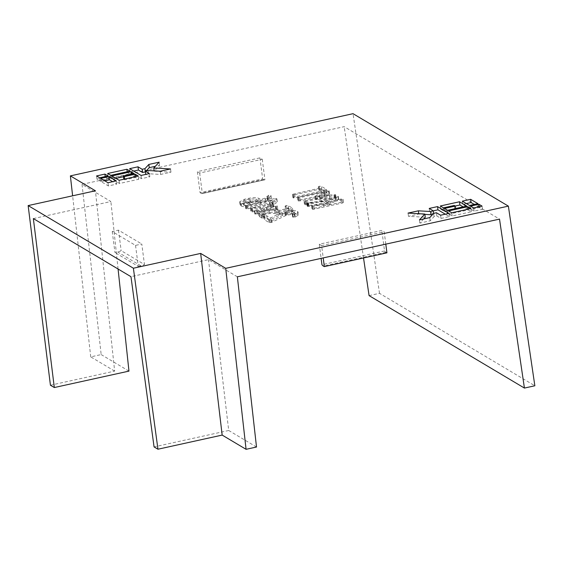 <?xml version="1.0" encoding="UTF-8"?>
<svg xmlns="http://www.w3.org/2000/svg" width="563" height="563" viewBox="0 0 563 563"><rect width="100%" height="100%" fill="white"/><g stroke="black" fill="none" stroke-linecap="round" stroke-linejoin="round"><path stroke-width="0.42" stroke-dasharray="2.81 2.11" d="M385.796 244.145L384.191 231.829L321.614 245.602L323.211 257.91M112.234 231.527L114.965 252.527L117.625 251.985A12.337 11.295 120.8 0 0 121.158 250.662L144.459 264.533L141.792 244.011L135.535 245.391L112.234 231.527L118.49 230.147L141.792 244.011M135.535 245.391L138.266 266.39L114.965 252.527M259.923 157.872L262.654 178.872L200.069 192.645L197.346 171.645L259.923 157.872L262.252 159.259L199.675 173.031L197.346 171.645M423.707 218.937L419.871 223.089L430.174 220.823L434.087 216.586L436.867 215.974L441.012 218.437L449.351 216.6L445.291 214.186M433.264 210.858L429.618 211.66L433.763 214.123L432.764 214.341M424.882 214.39L418.781 214.046L408.478 216.312L425.255 217.262M449.351 216.6L448.936 213.384M429.618 211.66L429.203 208.437M433.763 214.123L433.665 213.37M418.781 214.046L418.738 213.694M408.478 216.312L408.062 213.088M419.871 223.089L419.456 219.873M430.174 220.823L429.759 217.607M434.087 216.586L433.672 213.363M436.867 215.974L436.452 212.751M441.012 218.437L440.59 215.221M466.361 203.574L462.716 204.376L469.964 208.69L478.311 206.853L474.25 204.439M478.311 206.853L477.896 203.637M462.716 204.376L462.3 201.153M469.964 208.69L469.549 205.467M455.235 206.023L440.745 209.211L443.848 211.062L454.7 208.676L455.734 209.288L444.89 211.674L447.993 213.525L467.184 209.302L463.124 206.881M440.745 209.211L440.329 205.988M443.848 211.062L443.433 207.838M454.7 208.676L454.278 205.453M455.734 209.288L455.636 208.528M444.89 211.674L444.467 208.458M447.993 213.525L447.578 210.309M467.184 209.302L466.769 206.079M470.999 209.309L474.109 211.153L482.456 209.316L479.345 207.473L470.999 209.309L470.584 206.086M479.345 207.473L479.247 206.712M482.456 209.316L482.034 206.1M474.109 211.153L473.694 207.937M449.028 214.144L452.138 215.988L471.33 211.765L468.219 209.922L449.028 214.144L448.612 210.921M468.219 209.922L468.12 209.162M471.33 211.765L470.907 208.549M452.138 215.988L451.716 212.772M369.082 295.624L379.511 293.33L534.85 385.775M379.511 293.33L353.036 113.684M237.361 276.806L208.493 259.627L130.968 276.686M33.358 218.592L110.883 201.533L82.022 184.354L344.176 126.668L499.515 219.12M250.493 202.884L260.092 200.773L267.671 198.38C269.811 197.367 270.909 196.388 270.951 195.438L268.65 195.206L265.222 198.063L260.824 199.591L258.72 198.338C256.763 197.43 253.505 197.402 248.937 198.253L244.532 199.225L239.676 201.765L241.027 202.877C243.026 203.7 246.179 203.707 250.493 202.884L250.908 206.107L260.507 203.989L268.087 201.603C270.233 200.59 271.324 199.612 271.366 198.662L269.065 198.429L265.645 201.287L261.239 202.814L259.135 201.561C257.178 200.646 253.92 200.618 249.36 201.477L244.947 202.448L240.091 204.988L241.443 206.093C243.441 206.924 246.601 206.924 250.908 206.107M326.491 201.378L323.078 202.976L312.585 205.284L311.656 205.657L312.458 206.178L342.107 199.809L343.064 199.147L340.861 199.063L327.258 202.054L338.011 196.656L338.194 196.255L335.935 196.149L328.004 200.365L306.828 202.757L308.2 203.257L326.491 201.378L326.906 204.594L323.493 206.199L313 208.507L312.078 208.88L312.873 209.401L342.522 203.025L343.486 202.37L341.277 202.279L327.673 205.277L338.616 199.471L335.604 199.668L328.426 203.581L308.052 205.608L307.243 205.974L307.356 206.375L308.623 206.473L326.906 204.594M311.656 205.657L312.198 209.253L311.656 205.657M343.156 199.26L343.578 202.476L343.156 199.26M338.011 196.656L338.433 199.872L338.011 196.656M306.828 202.757L307.356 206.375L306.828 202.757M326.617 190.723L297.581 197.282L298.376 197.803L299.783 197.648L324.161 192.286L315.625 195.896L315.379 196.452L329.446 195.452L305.104 200.815L304.161 201.188L304.956 201.709L334.436 195.375L335.576 194.692L319.517 195.488L328.63 191.265L328.968 190.758L326.617 190.723L327.033 193.946L298.918 200.132L298.003 200.505L298.123 200.878L300.206 200.864L324.577 195.502L316.047 199.112L315.794 199.675L329.869 198.676L305.519 204.031L304.576 204.404L304.689 204.791L306.736 204.784L334.851 198.598L335.991 197.909L334.323 197.733L319.932 198.711L329.045 194.481L329.39 193.982L327.033 193.946M297.581 197.282L298.123 200.878L297.581 197.282M315.625 195.896L315.794 199.675L315.625 195.896M304.161 201.188L304.689 204.791L304.161 201.188M335.675 194.805L336.09 198.021L335.675 194.805M328.63 191.265L328.968 190.758L329.39 193.982L329.045 194.481L328.63 191.265M294.752 194.678L321.494 188.795L324.267 190.097L326.364 189.295L321.403 186.346L319.207 186.233L318.468 186.993L320.241 188.049L292.577 194.305L293.386 194.826L294.752 194.678L295.174 197.894L321.909 192.011L323.838 193.158L325.878 193.179L326.779 192.518L321.825 189.562L319.629 189.457L318.883 190.21L320.657 191.265L293.921 197.149L292.999 197.529L293.119 197.902L295.174 197.894M326.484 189.428L326.906 192.652L326.484 189.428M318.264 186.775L318.883 190.21L318.264 186.775M292.577 194.305L293.119 197.902L292.577 194.305M264.568 215.685L263.815 216.438L269.529 219.45L271.359 219.12L287.552 211.554L291.55 211.181L294.407 211.702L294.829 214.925C295.427 215.432 294.829 215.988 293.034 216.593L292.711 217.177L295.23 217.1L298.39 214.982L297.975 211.765L297.771 212.307L297.419 211.104L292.915 210.231L286.201 210.836L282.246 212.167L270.522 218.029L266.749 215.791L264.568 215.685L264.983 218.908L264.23 219.654L269.072 222.533L271.211 222.512L286.602 215.15L291.972 214.404L294.829 214.925L294.407 211.702C295.012 212.209 294.414 212.765 292.619 213.37L292.288 213.961L294.386 213.996L297.771 212.307L298.186 215.53L297.841 214.32L293.33 213.454L286.623 214.053L282.661 215.39L270.937 221.252L267.172 219.007L264.983 218.908M263.618 216.227L264.23 219.654L263.618 216.227M292.176 213.687L292.711 217.177L292.176 213.687M267.875 209.513L263.456 210.485L258.614 213.039L261.176 214.869L263.202 214.876L264.11 214.214L261.802 212.687L262.485 216.22C261.837 215.629 262.71 215.038 265.096 214.454L269.586 213.468L275.089 213.447L277.13 214.665L279.164 214.679L291.761 211.906L292.676 211.245L288.629 208.845L286.447 208.739L285.694 209.492L289.044 211.484L279.382 213.609L278.059 212.821C276.088 211.92 272.837 211.892 268.291 212.73L263.878 213.708L259.029 216.262L262.428 218.24L264.533 217.438L262.485 216.22L262.069 213.004C261.422 212.406 262.288 211.815 264.673 211.238L269.163 210.252L274.667 210.231L276.714 211.442L278.741 211.456L291.345 208.683L292.253 208.029L288.214 205.622L286.025 205.516L285.272 206.269L288.622 208.261L278.959 210.386L277.643 209.598C275.673 208.704 272.415 208.676 267.875 209.513L268.291 212.73M264.23 214.348L264.645 217.564L264.23 214.348M292.408 208.197L292.823 211.421L292.408 208.197M285.082 206.058L285.694 209.492L285.082 206.058M270.156 203.75L262.914 206.825L250.444 208.148L251.788 208.655L260.887 207.846L254.413 210.625L256.615 210.956L264.3 207.656L275.511 206.741L277.242 205.938L266.348 206.642L273.294 203.764L270.972 203.44L270.156 203.75L270.571 206.966L263.336 210.041L251.675 210.998L250.964 211.758L252.203 211.878L261.302 211.069L254.835 213.849L257.031 214.172L264.723 210.872L276.7 209.844L277.658 209.162L276.243 208.972L266.763 209.865L273.717 206.98L270.571 206.966M250.444 208.148L250.964 211.758L250.444 208.148M277.355 206.072L277.777 209.295L277.355 206.072M274.54 198.612L245.32 205.214L246.122 205.734L247.502 205.579L272.83 200.006L269.691 201.857L269.754 202.251L271.859 202.265L276.764 198.725L274.54 198.612L274.955 201.835L246.664 208.057L245.742 208.43L245.862 208.81L247.917 208.803L273.252 203.229L270.106 205.08L270.177 205.467L272.281 205.481L277.144 202.265L274.955 201.835M245.32 205.214L245.862 208.81L245.32 205.214M269.691 201.857L270.177 205.467L269.691 201.857M276.722 199.049L277.144 202.265L276.722 199.049M321.614 245.602L319.284 244.215L381.862 230.443L384.191 231.829M363.529 257.974L344.176 126.668M256.51 447.022L228.712 430.484L208.493 259.627M228.712 430.484L154.065 446.909M50.431 385.233L114.648 371.101L95.421 190.787M118.075 269.008L110.883 201.533M114.648 371.101L90.734 356.872L101.171 354.577L82.022 184.354M128.962 371.116L101.171 354.577M133.734 171.075L130.088 171.877L141.482 178.654L149.821 176.817L145.761 174.403M145.683 174.354L148.463 173.742L160.659 174.439L170.962 172.165L154.192 171.215L159.568 165.388L155.311 166.324M146.26 170.913L145.36 171.891M141.482 178.654L141.06 175.438M130.088 171.877L129.666 168.654M149.821 176.817L149.406 173.601M148.463 173.742L148.041 170.526M160.659 174.439L160.244 171.215M170.962 172.165L170.54 168.949M159.568 165.388L159.153 162.172M104.774 180.822L101.129 181.624L108.377 185.938L116.724 184.101L112.663 181.687M108.377 185.938L107.962 182.722M101.129 181.624L100.714 178.408M116.724 184.101L116.309 180.885M115.901 178.372L112.255 179.175L119.504 183.489L138.695 179.266L135.592 177.415L124.74 179.808L123.79 179.238M123.705 179.189L134.557 176.803L131.446 174.952L123.388 176.726M138.695 179.266L138.28 176.05M135.592 177.415L135.493 176.662M124.74 179.808L124.641 179.048M134.557 176.803L134.135 173.58M131.446 174.952L131.348 174.192M112.255 179.175L111.84 175.959M119.504 183.489L119.089 180.273M90.734 356.872L72.62 195.804M130.412 174.34L127.308 172.489L108.117 176.712L111.221 178.562L130.412 174.34L129.997 171.117M111.221 178.562L110.805 175.339M108.117 176.712L107.695 173.488M127.308 172.489L127.21 171.729M108.441 179.175L105.33 177.324L96.991 179.161L100.094 181.012L108.441 179.175L108.019 175.952M100.094 181.012L99.679 177.788M96.991 179.161L96.569 175.938M105.33 177.324L105.232 176.564M255.757 198.971L257.882 200.238L249.346 202.117L243.969 202.23L242.878 201.427L243.575 204.967L243.16 201.744C242.491 201.153 243.357 200.562 245.749 199.978L250.225 198.992L255.757 198.971L256.172 202.194L258.297 203.461L257.882 200.238M258.297 203.461L249.761 205.34L249.346 202.117M249.761 205.34L244.384 205.446L243.969 202.23M244.384 205.446L243.575 204.967C242.913 204.369 243.772 203.778 246.165 203.194L245.749 199.978M246.165 203.194L250.641 202.216L250.225 198.992M250.641 202.216L256.172 202.194M118.49 230.147L121.158 250.662M386.922 252.829L385.936 252.287A12.337 3.772 77.6 0 1 384.529 250.964L381.862 230.443M384.529 250.964L321.945 264.73M319.284 244.215L321.121 258.375M199.675 173.031L202.335 193.545L264.92 179.78A12.337 3.772 77.6 0 1 264.835 179.801A12.337 3.772 77.6 0 1 263.646 179.506L262.654 178.872M262.252 159.259L264.92 179.78M241.443 206.093L241.027 202.877M240.64 205.615L240.218 202.391M244.947 202.448L244.532 199.225M249.36 201.477L248.937 198.253M259.135 201.561L258.72 198.338M261.239 202.814L260.824 199.591M265.645 201.287L265.222 198.063M268.016 199.562L267.601 196.346M268.143 199.267L267.721 196.051M268.185 199.126L267.763 195.91M268.164 198.992L267.742 195.769M269.065 198.429L268.65 195.206M271.275 198.521L270.859 195.298M271.366 198.662L270.951 195.438M268.087 201.603L267.671 198.38M260.507 203.989L260.092 200.773M308.623 206.473L308.2 203.257M307.792 206.487L307.37 203.271M308.052 205.608L307.63 202.384M308.348 205.558L307.926 202.335M308.756 205.502L308.334 202.279M328.426 203.581L328.004 200.365M335.604 199.668L335.189 196.445M336.35 199.372L335.935 196.149M327.673 205.277L327.258 202.054M341.277 202.279L340.861 199.063M342.522 203.025L342.107 199.809M314.253 209.246L313.83 206.03M312.873 209.401L312.458 206.178M313 208.507L312.585 205.284M323.493 206.199L323.078 202.976M319.932 198.711L319.517 195.488M334.323 197.733L333.901 194.509M335.499 197.768L335.084 194.552M334.851 198.598L334.436 195.375M306.736 204.784L306.321 201.561M305.378 204.932L304.956 201.709M305.519 204.031L305.104 200.815M329.869 198.676L329.446 195.452M317.152 199.774L316.737 196.557M324.577 195.502L324.161 192.286M300.206 200.864L299.783 197.648M298.798 201.019L298.376 197.803M298.918 200.132L298.503 196.909M293.802 198.042L293.386 194.826M293.921 197.149L293.506 193.932M320.657 191.265L320.241 188.049M319.629 189.457L319.207 186.233M321.825 189.562L321.403 186.346M325.878 193.179L325.463 189.956M324.682 193.32L324.267 190.097M323.838 193.158L323.422 189.942M321.909 192.011L321.494 188.795M267.172 219.007L266.749 215.791M270.937 221.252L270.522 218.029M282.661 215.39L282.246 212.167M286.623 214.053L286.201 210.836M293.33 213.454L292.915 210.231M297.841 214.32L297.419 211.104M295.23 217.1L294.808 213.884M294.801 217.219L294.386 213.996M293.034 216.593L292.619 213.37M291.972 214.404L291.55 211.181M287.967 214.777L287.552 211.554M286.602 215.15L286.18 211.927M285.997 215.383L285.582 212.16M285.357 215.657L284.941 212.434M271.781 222.343L271.359 219.12M271.211 222.512L270.789 219.296M269.944 222.666L269.529 219.45M269.072 222.533L268.65 219.317M278.059 212.821L277.643 209.598M279.382 213.609L278.959 210.386M289.044 211.484L288.622 208.261M286.447 208.739L286.025 205.516M288.629 208.845L288.214 205.622M291.761 211.906L291.345 208.683M279.164 214.679L278.741 211.456M277.13 214.665L276.714 211.442M275.089 213.447L274.667 210.231M269.586 213.468L269.163 210.252M265.096 214.454L264.673 211.238M263.625 218.092L263.202 214.876M262.428 218.24L262.013 215.017M261.591 218.085L261.176 214.869M259.564 216.882L259.149 213.659M263.878 213.708L263.456 210.485M271.394 206.663L270.972 203.44M273.653 206.776L273.238 203.553M273.717 206.98L273.294 203.764M273.351 207.219L272.928 204.003M266.763 209.865L266.348 206.642M276.243 208.972L275.828 205.748M276.7 209.844L276.278 206.628M275.933 209.964L275.511 206.741M264.723 210.872L264.3 207.656M257.699 213.968L257.284 210.745M257.031 214.172L256.615 210.956M254.926 214.116L254.504 210.9M254.835 213.849L254.413 210.625M255.229 213.574L254.807 210.358M261.302 211.069L260.887 207.846M252.203 211.878L251.788 208.655M251.675 210.998L251.253 207.782M252.548 210.893L252.125 207.677M263.336 210.041L262.914 206.825M273.111 205.171L272.696 201.948M272.281 205.481L271.859 202.265M273.252 203.229L272.83 200.006M247.917 208.803L247.502 205.579M246.545 208.95L246.122 205.734M246.664 208.057L246.249 204.841M138.266 266.39L140.926 265.856A12.337 11.295 120.8 0 0 144.459 264.533M202.335 193.545A12.337 3.772 77.6 0 1 202.258 193.566A12.337 3.772 77.6 0 1 201.061 193.278L200.069 192.645M267.509 200.132L267.094 196.916M140.926 265.856L117.625 251.985M263.646 179.506L201.061 193.278M385.936 252.287L323.359 266.06M239.676 201.765L240.091 204.988M306.736 202.926L307.159 206.149M338.3 196.367L338.715 199.591M311.571 205.819L311.986 209.035M329.081 190.892L329.503 194.108M304.069 201.343L304.484 204.559M315.217 196.276L315.639 199.499M297.496 197.437L297.918 200.66M292.493 194.46L292.908 197.683M292.183 213.764L292.598 216.98M258.614 213.039L259.029 216.262M250.359 208.324L250.774 211.54M276.869 198.845L277.285 202.068M269.571 202.04L269.994 205.263M245.236 205.368L245.658 208.591M264.835 179.801L202.258 193.566"/><path stroke-width="0.84" d="M323.211 257.91L324.337 266.602L323.359 266.06A12.337 3.772 77.6 0 1 321.945 264.73L321.121 258.375M385.796 244.145L386.922 252.829L324.337 266.602M445.291 214.186L437.965 209.823L433.264 210.858M432.764 214.341L430.984 214.735L424.882 214.39M424.833 214.046L419.456 219.873L429.759 217.607L433.672 213.363L436.452 212.751L440.59 215.221L448.936 213.384L437.542 206.6L429.203 208.437L433.341 210.907L430.561 211.519L418.365 210.822L408.062 213.088L424.833 214.046L425.255 217.262L423.707 218.937M437.965 209.823L437.542 206.6M433.665 213.37L433.341 210.907M430.984 214.735L430.561 211.519M418.738 213.694L418.365 210.822M474.25 204.439L471.062 202.539L466.361 203.574M477.896 203.637L470.647 199.323L462.3 201.153L469.549 205.467L477.896 203.637M471.062 202.539L470.647 199.323M463.124 206.881L459.936 204.988L455.235 206.023M440.329 205.988L443.433 207.838L454.278 205.453L455.319 206.072L444.467 208.458L447.578 210.309L466.769 206.079L459.521 201.765L440.329 205.988M455.636 208.528L455.319 206.072M459.936 204.988L459.521 201.765M478.93 204.249L470.584 206.086L473.694 207.937L482.034 206.1L478.93 204.249L479.247 206.712M467.804 206.698L448.612 210.921L451.716 212.772L470.907 208.549L467.804 206.698L468.12 209.162M353.036 113.684L508.375 206.128L225.714 268.326L200.667 253.42L133.389 268.22L28.15 205.586L95.421 190.787L70.375 175.881L353.036 113.684M149.406 173.601L145.261 171.131L148.041 170.526L160.244 171.215L170.54 168.949L153.769 167.999L159.153 162.172L148.85 164.438L144.937 168.675L142.157 169.287L138.012 166.817L129.666 168.654L141.06 175.438L149.406 173.601M107.962 182.722L116.309 180.885L109.06 176.571L100.714 178.408L107.962 182.722M119.089 180.273L138.28 176.05L135.169 174.199L124.324 176.585L123.29 175.973L134.135 173.58L131.031 171.736L111.84 175.959L119.089 180.273M110.805 175.339L129.997 171.117L126.886 169.266L107.695 173.488L110.805 175.339M99.679 177.788L108.019 175.952L104.915 174.101L96.569 175.938L99.679 177.788M363.529 257.974L369.082 295.624L524.42 388.069L534.85 385.775L508.375 206.128M524.42 388.069L499.515 219.12L237.361 276.806L256.51 447.022L246.073 449.316L222.167 435.086L200.667 253.42M246.073 449.316L225.714 268.326M222.167 435.086L157.95 449.218L154.065 446.909L130.968 276.686L33.358 218.592L54.315 387.541L50.431 385.233L28.15 205.586M157.95 449.218L133.389 268.22M54.315 387.541L128.962 371.116L118.075 269.008M145.761 174.403L145.261 171.131M155.311 166.324L149.265 167.654L146.26 170.913M144.937 168.675L145.353 171.891L142.573 172.503L138.435 170.04L133.734 171.075M154.142 170.87L153.769 167.999M149.265 167.654L148.85 164.438M142.573 172.503L142.157 169.287M138.435 170.04L138.012 166.817M112.663 181.687L109.475 179.787L104.774 180.822M109.475 179.787L109.06 176.571M123.79 179.238L123.29 175.973M123.388 176.726L115.901 178.372M135.493 176.662L135.169 174.199M124.641 179.048L124.324 176.585M131.348 174.192L131.031 171.736M72.62 195.804L70.375 175.881M127.21 171.729L126.886 169.266M105.232 176.564L104.915 174.101"/></g></svg>
